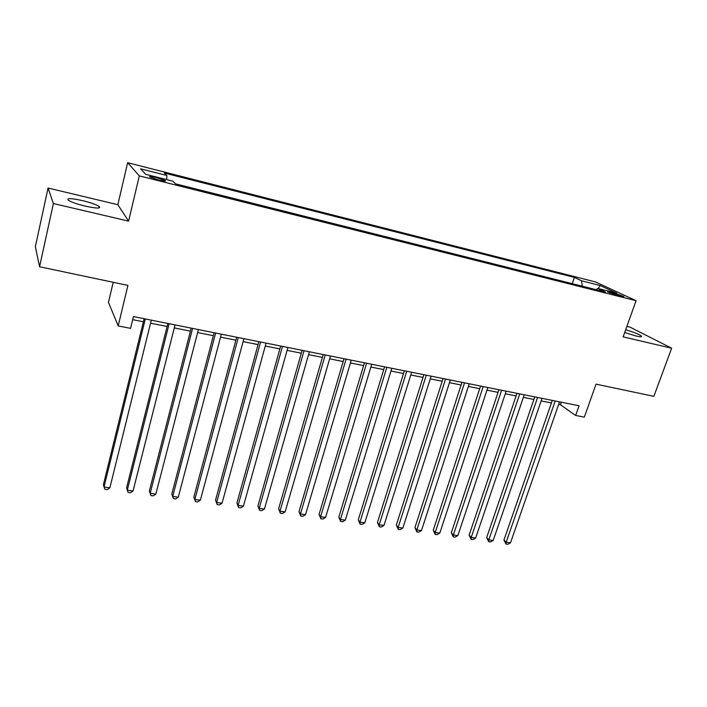 <?xml version="1.0" encoding="UTF-8"?>
<svg xmlns="http://www.w3.org/2000/svg" width="707" height="707" viewBox="0 0 707 707"><rect width="100%" height="100%" fill="white"/><g stroke="black" fill="none" stroke-linecap="round" stroke-linejoin="round"><path stroke-width="1.06" d="M85.194 206.117C96.55 208.547 101.216 208.662 99.192 206.462C96.205 204.579 90.629 202.626 82.48 200.611C71.08 198.137 66.361 198.013 68.314 200.249C71.345 202.14 76.975 204.093 85.194 206.117M624.705 332.502L636.088 336.002C640.471 336.992 642.256 337.009 641.426 336.046C638.942 334.243 633.702 332.131 625.704 329.718M158.713 180.02C164.104 181.292 166.251 181.469 165.155 180.55L156.327 177.563C150.918 176.282 148.753 176.105 149.84 177.024L158.713 180.02M113.208 282.296L108.471 302.357L118.202 325.927L130.574 328.348L133.437 316.568L579.077 405.765L575.657 415.46L584.318 417.148L596.045 384.14L653.86 396.335L671.65 348.233L629.999 327.12L626.897 326.378M48.067 188.027L35.35 246.725L39.565 266.76L53.387 203.536L128.603 221.141L139.306 175.884L127.64 162.681L117.839 204.703L48.067 188.027L53.387 203.536M139.306 175.884L636.079 300.696L595.462 281.943L127.64 162.681M614.083 293.025L607.507 291.867L617.264 295.332L623.839 296.489L614.083 293.025L613.641 294.289M582.338 286.22L581.534 280.785L574.376 277.409L164.324 173.029L166.914 175.504L140.587 168.823L145.669 174.302L172.782 181.142L175.619 183.864L605.457 292.035L597.707 288.394L596.151 289.702M581.534 280.785L600.19 285.522L616.725 293.193L597.707 288.394M118.202 325.927L127.914 285.398L39.565 266.76M636.079 300.696L623.141 336.877L671.65 348.233M558.663 404.413L560.439 404.766L575.657 415.46M132.686 319.644L143.38 321.773M150.556 323.196L167.099 326.493M174.284 327.924L190.413 331.132M197.615 332.564L213.337 335.692M220.549 337.133L235.882 340.182M243.102 341.614L258.046 344.592M265.275 346.032L279.848 348.931M287.095 350.372L301.297 353.2M308.544 354.64L322.401 357.397M329.656 358.838L343.169 361.533M350.425 362.974L363.601 365.599M370.866 367.039L383.715 369.593M390.98 371.042L403.511 373.535M410.785 374.984L423.007 377.414M430.271 378.864L442.193 381.232M449.466 382.681L461.097 384.997M468.361 386.437L479.708 388.7M486.973 390.14L498.037 392.35M505.302 393.79L516.092 395.938M523.357 397.387L533.882 399.482M541.138 400.922L551.407 402.963M561.331 402.212L560.439 404.766M572.228 283.675L574.376 277.409M166.914 175.504L166.613 179.587M598.246 288.527L600.19 285.522M128.603 221.141L117.839 204.703M552.3 400.401L503.976 539.962L506.177 542.251L555.198 400.984M510.481 542.843L507.714 544.319L505.991 544.081L506.177 542.251L510.481 542.843L559.555 401.85M505.991 544.081L503.976 539.962M534.766 396.892L486.681 537.576L488.82 539.865L537.603 397.458M493.186 540.466L490.419 541.951L488.678 541.721L488.82 539.865L493.186 540.466L542.022 398.341M488.678 541.721L486.681 537.576M516.976 393.331L469.13 535.146L471.216 537.444L519.742 393.887M475.643 538.054L472.877 539.556L471.109 539.317L471.216 537.444L475.643 538.054L524.232 394.78M471.109 539.317L469.13 535.146M498.912 389.716L451.331 532.689L453.346 534.987L501.617 390.255M457.844 535.606L455.087 537.126L453.293 536.878L453.346 534.987L457.844 535.606L506.177 391.165M453.293 536.878L451.331 532.689M480.574 386.049L433.267 530.188L435.22 532.504L483.217 386.57M439.781 533.122L437.023 534.66L435.203 534.412L435.22 532.504L439.781 533.122L487.848 387.498M435.203 534.412L433.267 530.188M461.963 382.319L414.929 527.652L416.821 529.967L464.534 382.832M421.452 530.604L418.703 532.15L416.856 531.903L416.821 529.967L421.452 530.604L469.227 383.777M416.856 531.903L414.929 527.652M443.059 378.537L396.327 525.08L398.156 527.404L445.551 379.04M402.849 528.049L400.1 529.614L398.227 529.357L398.156 527.404L402.849 528.049L450.324 379.995M398.227 529.357L396.327 525.08M423.864 374.692L377.45 522.473L379.199 524.797L426.286 375.178M383.963 525.451L381.223 527.033L379.323 526.768L379.199 524.797L383.963 525.451L431.129 376.151M379.323 526.768L377.45 522.473M404.36 370.795L358.281 519.822L359.96 522.155L406.711 371.263M364.794 522.818L362.064 524.408L360.128 524.152L359.96 522.155L364.794 522.818L411.633 372.244M360.128 524.152L358.281 519.822M384.555 366.827L338.821 517.126L340.429 519.468L386.826 367.278M345.334 520.149L342.612 521.757L340.65 521.483L340.429 519.468L345.334 520.149L391.828 368.285M340.65 521.483L338.821 517.126M364.441 362.797L319.06 514.396L320.589 516.746L366.624 363.239M325.573 517.427L322.86 519.053L320.863 518.779L320.589 516.746L325.573 517.427L371.705 364.255M320.863 518.779L319.06 514.396M344 358.714L298.999 511.621L300.448 513.971L346.094 359.129M305.512 514.669L302.799 516.313L300.775 516.039L300.448 513.971L305.512 514.669L351.255 360.163M300.775 516.039L298.999 511.621M323.223 354.552L278.62 508.81L279.99 511.161L325.238 354.958M285.133 511.868L282.429 513.529L280.37 513.247L279.99 511.161L285.133 511.868L330.478 356.001M280.37 513.247L278.62 508.81M302.119 350.327L257.922 505.947L259.204 508.306L304.037 350.707M264.436 509.022L261.731 510.701L259.646 510.419L259.204 508.306L264.436 509.022L309.366 351.777M259.646 510.419L257.922 505.947M280.661 346.032L236.907 503.039L238.091 505.408L282.482 346.395M243.402 506.132L240.716 507.829L238.595 507.538L238.091 505.408L243.402 506.132L287.899 347.482M238.595 507.538L236.907 503.039M258.85 341.667L215.547 500.088L216.642 502.456L260.565 342.011M222.042 503.198L219.364 504.904L217.208 504.612L216.642 502.456L222.042 503.198L266.079 343.116M217.208 504.612L215.547 500.088M236.668 337.23L193.842 497.083L194.849 499.46L238.294 337.548M200.328 500.211L197.66 501.943L195.477 501.643L194.849 499.46L200.328 500.211L243.897 338.671M195.477 501.643L193.842 497.083M214.124 332.714L171.792 494.034L172.694 496.42L215.635 333.015M178.27 497.18L175.61 498.93L173.383 498.621L172.694 496.42L178.27 497.18L221.335 334.155M173.383 498.621L171.792 494.034M191.19 328.128L149.38 490.932L150.184 493.318L192.596 328.41M155.849 494.105L153.198 495.863L150.936 495.554L150.184 493.318L155.849 494.105L198.393 329.568M167.868 323.461L126.597 487.786L127.295 490.181L169.15 323.718M133.049 490.967L130.415 492.752L128.117 492.434L127.295 490.181L133.049 490.967L175.053 324.893M144.14 318.707L103.434 484.587L104.026 486.982L145.306 318.945M109.877 487.786L107.261 489.589L104.919 489.271L104.026 486.982L109.877 487.786L151.307 320.147M609.955 292.998L610.282 292.071M98.847 207.991L99.192 206.462M641.178 336.735L641.426 336.046M165.014 181.142L165.155 180.55"/></g></svg>
